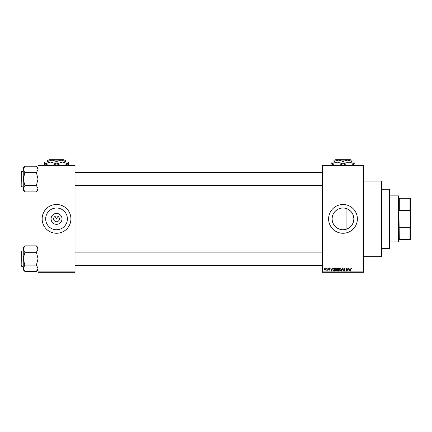 <?xml version="1.0" encoding="UTF-8"?>
<svg xmlns="http://www.w3.org/2000/svg" width="432" height="432" viewBox="0 0 432 432"><rect width="100%" height="100%" fill="white"/><g stroke="black" fill="none" stroke-linecap="round" stroke-linejoin="round"><path stroke-width="0.65" d="M61.992 218.878A5.459 5.459 0 0 1 56.533 224.338A5.459 5.459 0 0 1 51.079 218.878A5.459 5.459 0 0 1 56.533 213.419A5.459 5.459 0 0 1 61.992 218.878M53.66 218.878A2.878 2.878 0 0 0 56.533 221.756A2.878 2.878 0 0 0 59.411 218.878A2.878 2.878 0 0 0 56.533 216A2.878 2.878 0 0 0 53.66 218.878M45.668 218.878A10.865 10.865 0 0 0 56.533 229.743A10.865 10.865 0 0 0 67.403 218.878A10.865 10.865 0 0 0 56.533 208.008A10.865 10.865 0 0 0 45.668 218.878M42.147 218.878A14.386 14.386 0 0 0 56.533 233.264A14.386 14.386 0 0 0 70.918 218.878A14.386 14.386 0 0 0 56.533 204.493A14.386 14.386 0 0 0 42.147 218.878M346.07 229.3C339.363 231.493 331.906 225.887 332.132 218.878C331.911 211.858 339.363 206.264 346.07 208.456C350.962 210.195 353.56 213.667 353.862 218.878C353.56 224.084 350.962 227.561 346.07 229.3L346.07 208.456M353.862 218.878A10.865 10.865 0 0 1 342.997 229.743A10.865 10.865 0 0 1 332.132 218.878A10.865 10.865 0 0 1 342.997 208.008A10.865 10.865 0 0 1 353.862 218.878M328.612 218.878A14.386 14.386 0 0 0 342.997 233.264A14.386 14.386 0 0 0 357.383 218.878A14.386 14.386 0 0 0 342.997 204.493A14.386 14.386 0 0 0 328.612 218.878M363.544 181.067L381.629 181.067L381.629 256.689L363.544 256.689M54.502 216.842L56.533 218.878L58.568 216.842M363.544 165.861L322.445 165.861L322.445 165.445L363.544 165.445L363.544 272.306L322.445 272.306L322.445 271.895L363.544 271.895M326.036 268.196L326.295 268.607L326.036 268.196M327.829 268.196L328.088 268.607L327.829 268.196M332.375 268.196L331.576 271.075L330.745 268.196L331.241 269.055L332.149 269.055L332.375 268.196M336.685 268.612L336.944 269.595L335.934 271.112L334.924 269.633L335.189 268.596L335.934 268.159L336.685 268.612M340.983 268.612L341.242 269.595L340.232 271.112L339.223 269.633L339.482 268.596L340.232 268.159L340.983 268.612M344.336 268.159L345.2 269.131L344.309 268.493L343.78 268.99L345.125 270.324L344.385 271.112L343.597 270.254L344.374 270.772L344.785 270.022L343.915 269.676L343.521 268.996L344.336 268.159M350.006 268.196L349.213 271.075L348.376 268.196L348.878 269.055L349.785 269.055L350.006 268.196M322.445 165.861L322.445 271.895M351.545 268.364L351.702 269.055L351.124 268.493L350.843 268.715L350.546 271.075L350.546 269.12L351.135 268.159L351.545 268.364M347.819 268.196L348.079 271.075L346.696 268.769L346.437 271.075L346.437 268.196L347.819 270.497L347.819 268.196M342.236 268.196L343.267 271.075L342.382 268.531L341.415 271.075L342.236 268.196M338.04 268.196L338.85 268.196L338.85 271.075L338.035 271.075L337.316 270.351L337.603 269.746L337.241 269.039L338.04 268.196M333.785 268.196L334.552 268.196L334.552 271.075L333.407 271.021L332.797 269.649L333.785 268.196M329.13 268.159L329.773 268.834L329.114 268.456L328.763 268.785L329.735 269.73L329.146 270.324L328.536 269.73L329.47 269.773L328.498 268.834L329.13 268.159M327.078 268.196L327.343 270.286L327.078 269.957L326.77 270.324L327.078 268.196M324.934 268.159L325.663 269.244L324.934 270.324L324.205 269.266L324.934 268.159M75.028 272.306L38.038 272.306L38.038 271.895L75.028 271.895L75.028 272.306M75.028 165.861L38.038 165.861L38.038 165.445L75.028 165.445L75.028 271.895M38.038 165.861L38.038 271.895M349.45 270.227L349.693 269.39L348.964 269.39L349.331 270.772L349.45 270.227M340.227 270.772L340.978 269.59L340.232 268.493L339.487 269.638L340.227 270.772M338.591 270.734L338.591 269.876L337.824 269.903L337.581 270.302L338.591 270.734M338.591 269.541L338.591 268.531L337.765 268.569L337.505 269.039L338.591 269.541M335.934 270.772L336.685 269.59L335.939 268.493L335.189 269.638L335.934 270.772M334.292 270.734L334.292 268.531L333.823 268.531L333.164 268.952L333.056 269.654L333.455 270.68L334.292 270.734M331.814 270.227L332.057 269.39L331.333 269.39L331.695 270.772L331.814 270.227M324.94 270.027L325.399 269.244L324.923 268.456L324.464 269.244L324.94 270.027M389.437 189.286L389.853 189.697L389.853 248.06L389.437 248.47L389.437 189.286L381.629 189.286M38.038 190.172L36.396 191.889L24.889 191.889L23.242 188.681L24.889 185.549L23.242 179.053L24.889 172.784L23.242 169.42L24.889 166.212L36.396 166.212L38.038 169.42L36.396 172.633L24.889 172.633M24.889 191.813L23.242 190.172L23.242 167.935L24.889 166.288M21.6 172.066L21.848 186.862L21.6 171.488L23.242 171.245M21.848 186.862L23.242 186.862M36.396 172.633L38.038 179.053L36.396 185.474L24.889 185.474M36.396 185.474L38.038 188.681L36.396 191.813M36.396 166.288L38.038 167.935M398.893 239.425L399.303 239.425L398.893 239.425L398.893 241.483L398.482 241.893L389.853 241.893M398.893 198.326L399.303 198.326L398.893 198.326L398.893 196.274L398.482 195.863L389.853 195.863M409.99 198.326L410.4 198.326L410.4 211.653L409.99 210.492L409.99 198.326L399.303 198.326L399.303 210.492L398.893 209.461L399.303 239.425L409.99 239.425L409.99 227.259L410.4 226.103L410.4 239.425L409.99 239.425M398.482 241.893L398.482 195.863M399.303 227.259L409.99 227.259M410.4 211.653L410.4 226.103M399.303 210.492L409.99 210.492M21.6 186.613L21.6 186.041M38.038 269.822L36.396 271.539L24.889 271.539L23.242 268.331L24.889 265.199L23.242 258.703L24.889 252.434L23.242 249.075L24.889 245.862L36.396 245.862L38.038 249.075L36.396 252.283L24.889 252.283M24.889 271.463L23.242 269.822L23.242 247.585L24.889 245.938M21.6 251.716L21.848 266.512L21.6 251.138L23.242 250.895M21.848 266.512L23.242 266.512M36.396 252.283L38.038 258.703L36.396 265.124L24.889 265.124M36.396 265.124L38.038 268.331L36.396 271.463M36.396 245.938L38.038 247.585M21.6 266.263L21.6 265.691M335.61 159.694L335.2 160.105L335.61 159.694L350.384 159.694L350.795 160.105L350.384 159.694M333.958 161.503L338.477 160.105L333.958 160.105L333.958 162.076M342.997 161.503L347.517 160.105L338.477 160.105L342.997 161.503L342.997 162.076M352.037 161.503L352.037 160.105L347.517 160.105L352.037 161.503L352.037 162.076M331.079 165.613L331.079 162.076L354.915 162.076L354.915 165.613M335.318 165.445L331.214 163.847L337.036 162.076L342.862 163.847L338.758 165.445M347.236 165.445L343.132 163.847L348.959 162.076L354.78 163.847L350.676 165.445M342.862 163.847L343.132 163.847M49.145 159.694L48.735 160.105L49.145 159.694L63.92 159.694L64.33 160.105L63.92 159.694M47.493 161.503L52.013 160.105L47.493 160.105L47.493 162.076M56.533 161.503L61.058 160.105L52.013 160.105L56.533 161.503L56.533 162.076M65.578 161.503L65.578 160.105L61.058 160.105L65.578 161.503L65.578 162.076M44.615 165.613L44.615 162.076L68.456 162.076L68.456 165.613M48.859 165.445L44.75 163.847L50.576 162.076L56.403 163.847L52.294 165.445M60.777 165.445L56.668 163.847L62.494 162.076L68.321 163.847L64.217 165.445M389.437 248.47L381.629 248.47M322.445 172.476L75.028 172.476M322.445 185.625L75.028 185.625M75.028 265.28L322.445 265.28M75.028 252.126L322.445 252.126"/></g></svg>
